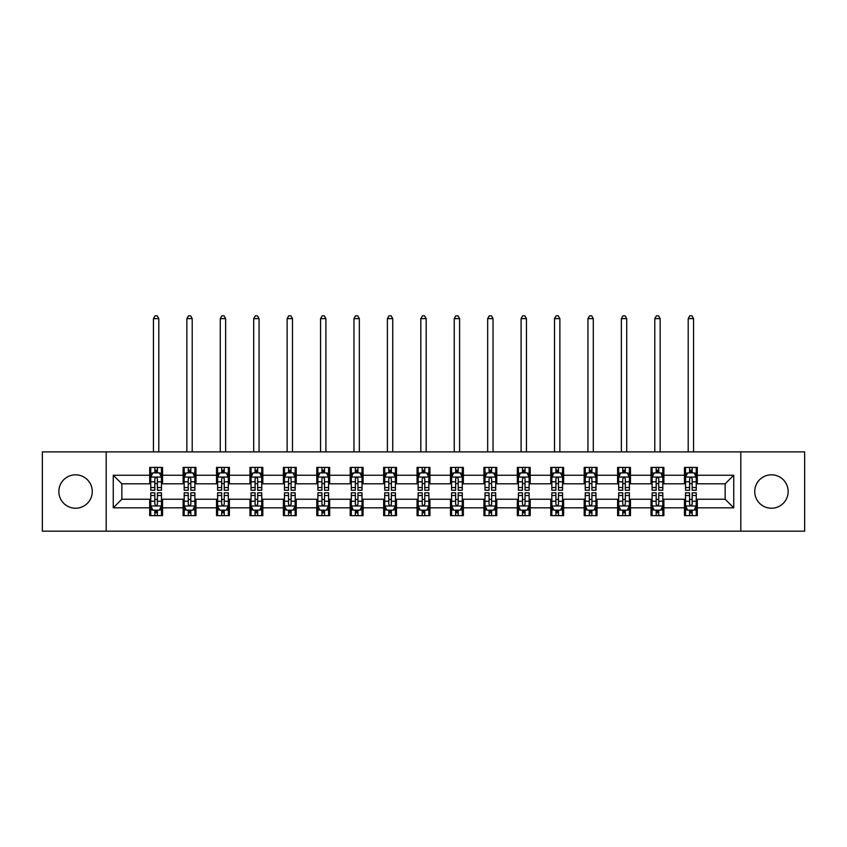 <?xml version="1.0" encoding="UTF-8"?>
<svg xmlns="http://www.w3.org/2000/svg" width="847" height="847" viewBox="0 0 847 847"><rect width="100%" height="100%" fill="white"/><g stroke="black" fill="none" stroke-linecap="round" stroke-linejoin="round"><path stroke-width="1.27" d="M771.437 474.818A16.707 16.707 0 0 0 754.73 491.525A16.707 16.707 0 0 0 771.437 508.232A16.707 16.707 0 0 0 788.155 491.525A16.707 16.707 0 0 0 771.437 474.818M75.563 474.818A16.707 16.707 0 0 0 58.845 491.525A16.707 16.707 0 0 0 75.563 508.232A16.707 16.707 0 0 0 92.27 491.525A16.707 16.707 0 0 0 75.563 474.818M740.807 531.164L804.65 531.164L804.65 451.885L740.807 451.885L740.807 531.164L106.193 531.164L106.193 451.885L42.35 451.885L42.35 531.164L106.193 531.164M740.807 451.885L106.193 451.885M697.314 475.241L697.314 467.417L684.461 467.417L684.461 475.241L663.889 475.241L663.889 467.417L651.036 467.417L651.036 475.241L630.464 475.241L630.464 467.417L617.611 467.417L617.611 475.241L597.04 475.241L597.04 467.417L584.186 467.417L584.186 475.241L563.615 475.241L563.615 467.417L550.762 467.417L550.762 475.241L530.201 475.241L530.201 467.417L517.337 467.417L517.337 475.241L496.776 475.241L496.776 467.417L483.923 467.417L483.923 475.241L463.351 475.241L463.351 467.417L450.498 467.417L450.498 475.241L429.927 475.241L429.927 467.417L417.073 467.417L417.073 475.241L396.502 475.241L396.502 467.417L383.649 467.417L383.649 475.241L363.077 475.241L363.077 467.417L350.224 467.417L350.224 475.241L329.663 475.241L329.663 467.417L316.799 467.417L316.799 475.241L296.238 475.241L296.238 467.417L283.385 467.417L283.385 475.241L262.814 475.241L262.814 467.417L249.96 467.417L249.96 475.241L229.389 475.241L229.389 467.417L216.536 467.417L216.536 475.241L195.964 475.241L195.964 467.417L183.111 467.417L183.111 475.241L162.539 475.241L162.539 467.417L149.686 467.417L149.686 475.241L113.265 475.241L113.265 507.808L121.841 499.232L149.686 499.232L149.686 515.632L162.539 515.632L162.539 499.232L183.111 499.232L183.111 515.632L195.964 515.632L195.964 499.232L216.536 499.232L216.536 515.632L229.389 515.632L229.389 499.232L249.96 499.232L249.96 515.632L262.814 515.632L262.814 499.232L283.385 499.232L283.385 515.632L296.238 515.632L296.238 499.232L316.799 499.232L316.799 515.632L329.663 515.632L329.663 499.232L350.224 499.232L350.224 515.632L363.077 515.632L363.077 499.232L383.649 499.232L383.649 515.632L396.502 515.632L396.502 499.232L417.073 499.232L417.073 515.632L429.927 515.632L429.927 499.232L450.498 499.232L450.498 515.632L463.351 515.632L463.351 499.232L483.923 499.232L483.923 515.632L496.776 515.632L496.776 499.232L517.337 499.232L517.337 515.632L530.201 515.632L530.201 499.232L550.762 499.232L550.762 515.632L563.615 515.632L563.615 499.232L584.186 499.232L584.186 515.632L597.04 515.632L597.04 499.232L617.611 499.232L617.611 515.632L630.464 515.632L630.464 499.232L651.036 499.232L651.036 515.632L663.889 515.632L663.889 499.232L684.461 499.232L684.461 515.632L697.314 515.632L697.314 499.232L725.159 499.232L725.159 483.806L697.314 483.806L697.314 475.241L733.735 475.241L733.735 507.808L697.314 507.808M684.461 507.808L663.889 507.808M651.036 507.808L630.464 507.808M617.611 507.808L597.04 507.808M584.186 507.808L563.615 507.808M550.762 507.808L530.201 507.808M517.337 507.808L496.776 507.808M483.923 507.808L463.351 507.808M450.498 507.808L429.927 507.808M417.073 507.808L396.502 507.808M383.649 507.808L363.077 507.808M350.224 507.808L329.663 507.808M316.799 507.808L296.238 507.808M283.385 507.808L262.814 507.808M249.96 507.808L229.389 507.808M216.536 507.808L195.964 507.808M183.111 507.808L162.539 507.808M149.686 507.808L113.265 507.808M684.461 475.241L684.461 483.806L663.889 483.806L663.889 475.241M651.036 475.241L651.036 483.806L630.464 483.806L630.464 475.241M617.611 475.241L617.611 483.806L597.04 483.806L597.04 475.241M584.186 475.241L584.186 483.806L563.615 483.806L563.615 475.241M550.762 475.241L550.762 483.806L530.201 483.806L530.201 475.241M517.337 475.241L517.337 483.806L496.776 483.806L496.776 475.241M483.923 475.241L483.923 483.806L463.351 483.806L463.351 475.241M450.498 475.241L450.498 483.806L429.927 483.806L429.927 475.241M417.073 475.241L417.073 483.806L396.502 483.806L396.502 475.241M383.649 475.241L383.649 483.806L363.077 483.806L363.077 475.241M350.224 475.241L350.224 483.806L329.663 483.806L329.663 475.241M316.799 475.241L316.799 483.806L296.238 483.806L296.238 475.241M283.385 475.241L283.385 483.806L262.814 483.806L262.814 475.241M249.96 475.241L249.96 483.806L229.389 483.806L229.389 475.241M216.536 475.241L216.536 483.806L195.964 483.806L195.964 475.241M183.111 475.241L183.111 483.806L162.539 483.806L162.539 475.241M149.686 475.241L149.686 483.806L121.841 483.806L113.265 475.241M121.841 483.806L121.841 499.232M733.735 507.808L725.159 499.232M725.159 483.806L733.735 475.241M149.686 472.774L150.755 472.774M154.832 472.774L157.404 472.774M161.47 472.774L162.539 472.774M149.686 483.595L150.755 483.595M154.832 483.595L157.404 483.595M161.47 483.595L162.539 483.595M149.686 499.455L150.755 499.455M154.832 499.455L157.404 499.455M161.47 499.455L162.539 499.455M149.686 510.275L150.755 510.275M154.832 510.275L157.404 510.275M161.47 510.275L162.539 510.275M183.111 499.455L184.18 499.455M188.256 499.455L190.829 499.455M194.895 499.455L195.964 499.455M183.111 510.275L184.18 510.275M188.256 510.275L190.829 510.275M194.895 510.275L195.964 510.275M183.111 472.774L184.18 472.774M188.256 472.774L190.829 472.774M194.895 472.774L195.964 472.774M183.111 483.595L184.18 483.595M188.256 483.595L190.829 483.595M194.895 483.595L195.964 483.595M216.536 499.455L217.605 499.455M221.681 499.455L224.243 499.455M228.319 499.455L229.389 499.455M216.536 510.275L217.605 510.275M221.681 510.275L224.243 510.275M228.319 510.275L229.389 510.275M216.536 472.774L217.605 472.774M221.681 472.774L224.243 472.774M228.319 472.774L229.389 472.774M216.536 483.595L217.605 483.595M221.681 483.595L224.243 483.595M228.319 483.595L229.389 483.595M249.96 499.455L251.03 499.455M255.095 499.455L257.668 499.455M261.744 499.455L262.814 499.455M249.96 510.275L251.03 510.275M255.095 510.275L257.668 510.275M261.744 510.275L262.814 510.275M249.96 472.774L251.03 472.774M255.095 472.774L257.668 472.774M261.744 472.774L262.814 472.774M249.96 483.595L251.03 483.595M255.095 483.595L257.668 483.595M261.744 483.595L262.814 483.595M283.385 499.455L284.454 499.455M288.52 499.455L291.093 499.455M295.169 499.455L296.238 499.455M283.385 510.275L284.454 510.275M288.52 510.275L291.093 510.275M295.169 510.275L296.238 510.275M283.385 472.774L284.454 472.774M288.52 472.774L291.093 472.774M295.169 472.774L296.238 472.774M283.385 483.595L284.454 483.595M288.52 483.595L291.093 483.595M295.169 483.595L296.238 483.595M316.799 499.455L317.879 499.455M321.945 499.455L324.517 499.455M328.583 499.455L329.663 499.455M316.799 510.275L317.879 510.275M321.945 510.275L324.517 510.275M328.583 510.275L329.663 510.275M316.799 472.774L317.879 472.774M321.945 472.774L324.517 472.774M328.583 472.774L329.663 472.774M316.799 483.595L317.879 483.595M321.945 483.595L324.517 483.595M328.583 483.595L329.663 483.595M350.224 499.455L351.293 499.455M355.369 499.455L357.942 499.455M362.008 499.455L363.077 499.455M350.224 510.275L351.293 510.275M355.369 510.275L357.942 510.275M362.008 510.275L363.077 510.275M350.224 472.774L351.293 472.774M355.369 472.774L357.942 472.774M362.008 472.774L363.077 472.774M350.224 483.595L351.293 483.595M355.369 483.595L357.942 483.595M362.008 483.595L363.077 483.595M383.649 499.455L384.718 499.455M388.794 499.455L391.367 499.455M395.433 499.455L396.502 499.455M383.649 510.275L384.718 510.275M388.794 510.275L391.367 510.275M395.433 510.275L396.502 510.275M383.649 472.774L384.718 472.774M388.794 472.774L391.367 472.774M395.433 472.774L396.502 472.774M383.649 483.595L384.718 483.595M388.794 483.595L391.367 483.595M395.433 483.595L396.502 483.595M417.073 499.455L418.143 499.455M422.219 499.455L424.781 499.455M428.857 499.455L429.927 499.455M417.073 510.275L418.143 510.275M422.219 510.275L424.781 510.275M428.857 510.275L429.927 510.275M417.073 472.774L418.143 472.774M422.219 472.774L424.781 472.774M428.857 472.774L429.927 472.774M417.073 483.595L418.143 483.595M422.219 483.595L424.781 483.595M428.857 483.595L429.927 483.595M450.498 499.455L451.567 499.455M455.633 499.455L458.206 499.455M462.282 499.455L463.351 499.455M450.498 510.275L451.567 510.275M455.633 510.275L458.206 510.275M462.282 510.275L463.351 510.275M450.498 472.774L451.567 472.774M455.633 472.774L458.206 472.774M462.282 472.774L463.351 472.774M450.498 483.595L451.567 483.595M455.633 483.595L458.206 483.595M462.282 483.595L463.351 483.595M483.923 499.455L484.992 499.455M489.058 499.455L491.631 499.455M495.707 499.455L496.776 499.455M483.923 510.275L484.992 510.275M489.058 510.275L491.631 510.275M495.707 510.275L496.776 510.275M483.923 472.774L484.992 472.774M489.058 472.774L491.631 472.774M495.707 472.774L496.776 472.774M483.923 483.595L484.992 483.595M489.058 483.595L491.631 483.595M495.707 483.595L496.776 483.595M517.337 499.455L518.417 499.455M522.483 499.455L525.055 499.455M529.121 499.455L530.201 499.455M517.337 510.275L518.417 510.275M522.483 510.275L525.055 510.275M529.121 510.275L530.201 510.275M517.337 472.774L518.417 472.774M522.483 472.774L525.055 472.774M529.121 472.774L530.201 472.774M517.337 483.595L518.417 483.595M522.483 483.595L525.055 483.595M529.121 483.595L530.201 483.595M550.762 499.455L551.831 499.455M555.907 499.455L558.48 499.455M562.546 499.455L563.615 499.455M550.762 510.275L551.831 510.275M555.907 510.275L558.48 510.275M562.546 510.275L563.615 510.275M550.762 472.774L551.831 472.774M555.907 472.774L558.48 472.774M562.546 472.774L563.615 472.774M550.762 483.595L551.831 483.595M555.907 483.595L558.48 483.595M562.546 483.595L563.615 483.595M584.186 499.455L585.256 499.455M589.332 499.455L591.905 499.455M595.97 499.455L597.04 499.455M584.186 510.275L585.256 510.275M589.332 510.275L591.905 510.275M595.97 510.275L597.04 510.275M584.186 472.774L585.256 472.774M589.332 472.774L591.905 472.774M595.97 472.774L597.04 472.774M584.186 483.595L585.256 483.595M589.332 483.595L591.905 483.595M595.97 483.595L597.04 483.595M617.611 499.455L618.681 499.455M622.757 499.455L625.319 499.455M629.395 499.455L630.464 499.455M617.611 510.275L618.681 510.275M622.757 510.275L625.319 510.275M629.395 510.275L630.464 510.275M617.611 472.774L618.681 472.774M622.757 472.774L625.319 472.774M629.395 472.774L630.464 472.774M617.611 483.595L618.681 483.595M622.757 483.595L625.319 483.595M629.395 483.595L630.464 483.595M651.036 499.455L652.105 499.455M656.171 499.455L658.744 499.455M662.82 499.455L663.889 499.455M651.036 510.275L652.105 510.275M656.171 510.275L658.744 510.275M662.82 510.275L663.889 510.275M651.036 472.774L652.105 472.774M656.171 472.774L658.744 472.774M662.82 472.774L663.889 472.774M651.036 483.595L652.105 483.595M656.171 483.595L658.744 483.595M662.82 483.595L663.889 483.595M684.461 499.455L685.53 499.455M689.596 499.455L692.168 499.455M696.245 499.455L697.314 499.455M684.461 510.275L685.53 510.275M689.596 510.275L692.168 510.275M696.245 510.275L697.314 510.275M684.461 472.774L685.53 472.774M689.596 472.774L692.168 472.774M696.245 472.774L697.314 472.774M684.461 483.595L685.53 483.595M689.596 483.595L692.168 483.595M696.245 483.595L697.314 483.595M157.404 470.201L154.832 470.201M161.47 487.554L157.404 487.554L157.404 490.244L161.47 490.244L161.47 477.168L159.331 472.88L152.905 472.88L150.755 477.168L150.755 490.244L154.832 490.244L154.832 487.554L150.755 487.554M150.755 477.168L150.755 467.417M161.47 477.168L161.47 467.417M154.832 472.88L154.832 467.417M157.404 467.417L157.404 472.88M157.404 487.554L157.404 478.777C156.547 477.126 155.689 477.126 154.832 478.777L154.832 487.554M158.791 451.885L158.791 318.62L153.434 318.62L153.434 451.885M153.434 318.62L155.043 315.836L157.193 315.836L158.791 318.62M154.832 512.837L157.404 512.837M150.755 495.495L154.832 495.495L154.832 492.806L150.755 492.806L150.755 505.881L152.905 510.159L159.331 510.159L161.47 505.881L161.47 492.806L157.404 492.806L157.404 495.495L161.47 495.495M161.47 505.881L161.47 515.632M150.755 505.881L150.755 515.632M157.404 510.159L157.404 515.632M154.832 515.632L154.832 510.159M154.832 495.495L154.832 504.272C155.689 505.924 156.547 505.924 157.404 504.272L157.404 495.495M190.829 470.201L188.256 470.201M194.895 487.554L190.829 487.554L190.829 490.244L194.895 490.244L194.895 477.168L192.756 472.88L186.329 472.88L184.18 477.168L184.18 490.244L188.256 490.244L188.256 487.554L184.18 487.554M184.18 477.168L184.18 467.417M194.895 477.168L194.895 467.417M188.256 472.88L188.256 467.417M190.829 467.417L190.829 472.88M190.829 487.554L190.829 478.777C189.972 477.126 189.114 477.126 188.256 478.777L188.256 487.554M192.216 451.885L192.216 318.62L186.859 318.62L186.859 451.885M186.859 318.62L188.468 315.836L190.607 315.836L192.216 318.62M224.243 470.201L221.681 470.201M228.319 487.554L224.243 487.554L224.243 490.244L228.319 490.244L228.319 477.168L226.181 472.88L219.744 472.88L217.605 477.168L217.605 490.244L221.681 490.244L221.681 487.554L217.605 487.554M217.605 477.168L217.605 467.417M228.319 477.168L228.319 467.417M221.681 472.88L221.681 467.417M224.243 467.417L224.243 472.88M224.243 487.554L224.243 478.777C223.396 477.126 222.539 477.126 221.681 478.777L221.681 487.554M225.641 451.885L225.641 318.62L220.284 318.62L220.284 451.885M220.284 318.62L221.893 315.836L224.032 315.836L225.641 318.62M188.256 512.837L190.829 512.837M184.18 495.495L188.256 495.495L188.256 492.806L184.18 492.806L184.18 505.881L186.329 510.159L192.756 510.159L194.895 505.881L194.895 492.806L190.829 492.806L190.829 495.495L194.895 495.495M194.895 505.881L194.895 515.632M184.18 505.881L184.18 515.632M190.829 510.159L190.829 515.632M188.256 515.632L188.256 510.159M188.256 495.495L188.256 504.272C189.114 505.924 189.972 505.924 190.829 504.272L190.829 495.495M221.681 512.837L224.243 512.837M217.605 495.495L221.681 495.495L221.681 492.806L217.605 492.806L217.605 505.881L219.744 510.159L226.181 510.159L228.319 505.881L228.319 492.806L224.243 492.806L224.243 495.495L228.319 495.495M228.319 505.881L228.319 515.632M217.605 505.881L217.605 515.632M224.243 510.159L224.243 515.632M221.681 515.632L221.681 510.159M221.681 495.495L221.681 504.272C222.528 505.924 223.386 505.924 224.243 504.272L224.243 495.495M257.668 470.201L255.095 470.201M261.744 487.554L257.668 487.554L257.668 490.244L261.744 490.244L261.744 477.168L259.595 472.88L253.168 472.88L251.03 477.168L251.03 490.244L255.095 490.244L255.095 487.554L251.03 487.554M251.03 477.168L251.03 467.417M261.744 477.168L261.744 467.417M255.095 472.88L255.095 467.417M257.668 467.417L257.668 472.88M257.668 487.554L257.668 478.777C256.81 477.126 255.953 477.126 255.095 478.777L255.095 487.554M259.066 451.885L259.066 318.62L253.708 318.62L253.708 451.885M253.708 318.62L255.318 315.836L257.456 315.836L259.066 318.62M291.093 470.201L288.52 470.201M295.169 487.554L291.093 487.554L291.093 490.244L295.169 490.244L295.169 477.168L293.02 472.88L286.593 472.88L284.454 477.168L284.454 490.244L288.52 490.244L288.52 487.554L284.454 487.554M284.454 477.168L284.454 467.417M295.169 477.168L295.169 467.417M288.52 472.88L288.52 467.417M291.093 467.417L291.093 472.88M291.093 487.554L291.093 478.777C290.235 477.126 289.378 477.126 288.52 478.777L288.52 487.554M292.49 451.885L292.49 318.62L287.133 318.62L287.133 451.885M287.133 318.62L288.742 315.836L290.881 315.836L292.49 318.62M324.517 470.201L321.945 470.201M328.583 487.554L324.517 487.554L324.517 490.244L328.583 490.244L328.583 477.168L326.444 472.88L320.018 472.88L317.879 477.168L317.879 490.244L321.945 490.244L321.945 487.554L317.879 487.554M317.879 477.168L317.879 467.417M328.583 477.168L328.583 467.417M321.945 472.88L321.945 467.417M324.517 467.417L324.517 472.88M324.517 487.554L324.517 478.777C323.66 477.126 322.802 477.126 321.945 478.777L321.945 487.554M325.904 451.885L325.904 318.62L320.558 318.62L320.558 451.885M320.558 318.62L322.156 315.836L324.306 315.836L325.904 318.62M255.095 512.837L257.668 512.837M251.03 495.495L255.095 495.495L255.095 492.806L251.03 492.806L251.03 505.881L253.168 510.159L259.595 510.159L261.744 505.881L261.744 492.806L257.668 492.806L257.668 495.495L261.744 495.495M261.744 505.881L261.744 515.632M251.03 505.881L251.03 515.632M257.668 510.159L257.668 515.632M255.095 515.632L255.095 510.159M255.095 495.495L255.095 504.272C255.953 505.924 256.81 505.924 257.668 504.272L257.668 495.495M288.52 512.837L291.093 512.837M284.454 495.495L288.52 495.495L288.52 492.806L284.454 492.806L284.454 505.881L286.593 510.159L293.02 510.159L295.169 505.881L295.169 492.806L291.093 492.806L291.093 495.495L295.169 495.495M295.169 505.881L295.169 515.632M284.454 505.881L284.454 515.632M291.093 510.159L291.093 515.632M288.52 515.632L288.52 510.159M288.52 495.495L288.52 504.272C289.378 505.924 290.235 505.924 291.093 504.272L291.093 495.495M321.945 512.837L324.517 512.837M317.879 495.495L321.945 495.495L321.945 492.806L317.879 492.806L317.879 505.881L320.018 510.159L326.444 510.159L328.583 505.881L328.583 492.806L324.517 492.806L324.517 495.495L328.583 495.495M328.583 505.881L328.583 515.632M317.879 505.881L317.879 515.632M324.517 510.159L324.517 515.632M321.945 515.632L321.945 510.159M321.945 495.495L321.945 504.272C322.802 505.924 323.66 505.924 324.517 504.272L324.517 495.495M355.369 512.837L357.942 512.837M351.293 495.495L355.369 495.495L355.369 492.806L351.293 492.806L351.293 505.881L353.443 510.159L359.869 510.159L362.008 505.881L362.008 492.806L357.942 492.806L357.942 495.495L362.008 495.495M362.008 505.881L362.008 515.632M351.293 505.881L351.293 515.632M357.942 510.159L357.942 515.632M355.369 515.632L355.369 510.159M355.369 495.495L355.369 504.272C356.227 505.924 357.085 505.924 357.942 504.272L357.942 495.495M388.794 512.837L391.367 512.837M384.718 495.495L388.794 495.495L388.794 492.806L384.718 492.806L384.718 505.881L386.867 510.159L393.294 510.159L395.433 505.881L395.433 492.806L391.367 492.806L391.367 495.495L395.433 495.495M395.433 505.881L395.433 515.632M384.718 505.881L384.718 515.632M391.367 510.159L391.367 515.632M388.794 515.632L388.794 510.159M388.794 495.495L388.794 504.272C389.652 505.924 390.509 505.924 391.367 504.272L391.367 495.495M422.219 512.837L424.781 512.837M418.143 495.495L422.219 495.495L422.219 492.806L418.143 492.806L418.143 505.881L420.281 510.159L426.719 510.159L428.857 505.881L428.857 492.806L424.781 492.806L424.781 495.495L428.857 495.495M428.857 505.881L428.857 515.632M418.143 505.881L418.143 515.632M424.781 510.159L424.781 515.632M422.219 515.632L422.219 510.159M422.219 495.495L422.219 504.272C423.066 505.924 423.923 505.924 424.781 504.272L424.781 495.495M455.633 512.837L458.206 512.837M451.567 495.495L455.633 495.495L455.633 492.806L451.567 492.806L451.567 505.881L453.706 510.159L460.133 510.159L462.282 505.881L462.282 492.806L458.206 492.806L458.206 495.495L462.282 495.495M462.282 505.881L462.282 515.632M451.567 505.881L451.567 515.632M458.206 510.159L458.206 515.632M455.633 515.632L455.633 510.159M455.633 495.495L455.633 504.272C456.491 505.924 457.348 505.924 458.206 504.272L458.206 495.495M489.058 512.837L491.631 512.837M484.992 495.495L489.058 495.495L489.058 492.806L484.992 492.806L484.992 505.881L487.131 510.159L493.557 510.159L495.707 505.881L495.707 492.806L491.631 492.806L491.631 495.495L495.707 495.495M495.707 505.881L495.707 515.632M484.992 505.881L484.992 515.632M491.631 510.159L491.631 515.632M489.058 515.632L489.058 510.159M489.058 495.495L489.058 504.272C489.915 505.924 490.773 505.924 491.631 504.272L491.631 495.495M522.483 512.837L525.055 512.837M518.417 495.495L522.483 495.495L522.483 492.806L518.417 492.806L518.417 505.881L520.556 510.159L526.982 510.159L529.121 505.881L529.121 492.806L525.055 492.806L525.055 495.495L529.121 495.495M529.121 505.881L529.121 515.632M518.417 505.881L518.417 515.632M525.055 510.159L525.055 515.632M522.483 515.632L522.483 510.159M522.483 495.495L522.483 504.272C523.34 505.924 524.198 505.924 525.055 504.272L525.055 495.495M555.907 512.837L558.48 512.837M551.831 495.495L555.907 495.495L555.907 492.806L551.831 492.806L551.831 505.881L553.98 510.159L560.407 510.159L562.546 505.881L562.546 492.806L558.48 492.806L558.48 495.495L562.546 495.495M562.546 505.881L562.546 515.632M551.831 505.881L551.831 515.632M558.48 510.159L558.48 515.632M555.907 515.632L555.907 510.159M555.907 495.495L555.907 504.272C556.765 505.924 557.622 505.924 558.48 504.272L558.48 495.495M589.332 512.837L591.905 512.837M585.256 495.495L589.332 495.495L589.332 492.806L585.256 492.806L585.256 505.881L587.405 510.159L593.832 510.159L595.97 505.881L595.97 492.806L591.905 492.806L591.905 495.495L595.97 495.495M595.97 505.881L595.97 515.632M585.256 505.881L585.256 515.632M591.905 510.159L591.905 515.632M589.332 515.632L589.332 510.159M589.332 495.495L589.332 504.272C590.19 505.924 591.047 505.924 591.905 504.272L591.905 495.495M622.757 512.837L625.319 512.837M618.681 495.495L622.757 495.495L622.757 492.806L618.681 492.806L618.681 505.881L620.819 510.159L627.256 510.159L629.395 505.881L629.395 492.806L625.319 492.806L625.319 495.495L629.395 495.495M629.395 505.881L629.395 515.632M618.681 505.881L618.681 515.632M625.319 510.159L625.319 515.632M622.757 515.632L622.757 510.159M622.757 495.495L622.757 504.272C623.604 505.924 624.461 505.924 625.319 504.272L625.319 495.495M656.171 512.837L658.744 512.837M652.105 495.495L656.171 495.495L656.171 492.806L652.105 492.806L652.105 505.881L654.244 510.159L660.671 510.159L662.82 505.881L662.82 492.806L658.744 492.806L658.744 495.495L662.82 495.495M662.82 505.881L662.82 515.632M652.105 505.881L652.105 515.632M658.744 510.159L658.744 515.632M656.171 515.632L656.171 510.159M656.171 495.495L656.171 504.272C657.028 505.924 657.886 505.924 658.744 504.272L658.744 495.495M689.596 512.837L692.168 512.837M685.53 495.495L689.596 495.495L689.596 492.806L685.53 492.806L685.53 505.881L687.669 510.159L694.095 510.159L696.245 505.881L696.245 492.806L692.168 492.806L692.168 495.495L696.245 495.495M696.245 505.881L696.245 515.632M685.53 505.881L685.53 515.632M692.168 510.159L692.168 515.632M689.596 515.632L689.596 510.159M689.596 495.495L689.596 504.272C690.453 505.924 691.311 505.924 692.168 504.272L692.168 495.495M357.942 470.201L355.369 470.201M362.008 487.554L357.942 487.554L357.942 490.244L362.008 490.244L362.008 477.168L359.869 472.88L353.443 472.88L351.293 477.168L351.293 490.244L355.369 490.244L355.369 487.554L351.293 487.554M351.293 477.168L351.293 467.417M362.008 477.168L362.008 467.417M355.369 472.88L355.369 467.417M357.942 467.417L357.942 472.88M357.942 487.554L357.942 478.777C357.085 477.126 356.227 477.126 355.369 478.777L355.369 487.554M359.329 451.885L359.329 318.62L353.972 318.62L353.972 451.885M353.972 318.62L355.581 315.836L357.73 315.836L359.329 318.62M391.367 470.201L388.794 470.201M395.433 487.554L391.367 487.554L391.367 490.244L395.433 490.244L395.433 477.168L393.294 472.88L386.867 472.88L384.718 477.168L384.718 490.244L388.794 490.244L388.794 487.554L384.718 487.554M384.718 477.168L384.718 467.417M395.433 477.168L395.433 467.417M388.794 472.88L388.794 467.417M391.367 467.417L391.367 472.88M391.367 487.554L391.367 478.777C390.509 477.126 389.652 477.126 388.794 478.777L388.794 487.554M392.754 451.885L392.754 318.62L387.397 318.62L387.397 451.885M387.397 318.62L389.006 315.836L391.145 315.836L392.754 318.62M424.781 470.201L422.219 470.201M428.857 487.554L424.781 487.554L424.781 490.244L428.857 490.244L428.857 477.168L426.719 472.88L420.281 472.88L418.143 477.168L418.143 490.244L422.219 490.244L422.219 487.554L418.143 487.554M418.143 477.168L418.143 467.417M428.857 477.168L428.857 467.417M422.219 472.88L422.219 467.417M424.781 467.417L424.781 472.88M424.781 487.554L424.781 478.777C423.934 477.126 423.077 477.126 422.219 478.777L422.219 487.554M426.179 451.885L426.179 318.62L420.821 318.62L420.821 451.885M420.821 318.62L422.431 315.836L424.569 315.836L426.179 318.62M458.206 470.201L455.633 470.201M462.282 487.554L458.206 487.554L458.206 490.244L462.282 490.244L462.282 477.168L460.133 472.88L453.706 472.88L451.567 477.168L451.567 490.244L455.633 490.244L455.633 487.554L451.567 487.554M451.567 477.168L451.567 467.417M462.282 477.168L462.282 467.417M455.633 472.88L455.633 467.417M458.206 467.417L458.206 472.88M458.206 487.554L458.206 478.777C457.348 477.126 456.491 477.126 455.633 478.777L455.633 487.554M459.603 451.885L459.603 318.62L454.246 318.62L454.246 451.885M454.246 318.62L455.855 315.836L457.994 315.836L459.603 318.62M491.631 470.201L489.058 470.201M495.707 487.554L491.631 487.554L491.631 490.244L495.707 490.244L495.707 477.168L493.557 472.88L487.131 472.88L484.992 477.168L484.992 490.244L489.058 490.244L489.058 487.554L484.992 487.554M484.992 477.168L484.992 467.417M495.707 477.168L495.707 467.417M489.058 472.88L489.058 467.417M491.631 467.417L491.631 472.88M491.631 487.554L491.631 478.777C490.773 477.126 489.915 477.126 489.058 478.777L489.058 487.554M493.028 451.885L493.028 318.62L487.671 318.62L487.671 451.885M487.671 318.62L489.27 315.836L491.419 315.836L493.028 318.62M525.055 470.201L522.483 470.201M529.121 487.554L525.055 487.554L525.055 490.244L529.121 490.244L529.121 477.168L526.982 472.88L520.556 472.88L518.417 477.168L518.417 490.244L522.483 490.244L522.483 487.554L518.417 487.554M518.417 477.168L518.417 467.417M529.121 477.168L529.121 467.417M522.483 472.88L522.483 467.417M525.055 467.417L525.055 472.88M525.055 487.554L525.055 478.777C524.198 477.126 523.34 477.126 522.483 478.777L522.483 487.554M526.442 451.885L526.442 318.62L521.096 318.62L521.096 451.885M521.096 318.62L522.694 315.836L524.844 315.836L526.442 318.62M558.48 470.201L555.907 470.201M562.546 487.554L558.48 487.554L558.48 490.244L562.546 490.244L562.546 477.168L560.407 472.88L553.98 472.88L551.831 477.168L551.831 490.244L555.907 490.244L555.907 487.554L551.831 487.554M551.831 477.168L551.831 467.417M562.546 477.168L562.546 467.417M555.907 472.88L555.907 467.417M558.48 467.417L558.48 472.88M558.48 487.554L558.48 478.777C557.622 477.126 556.765 477.126 555.907 478.777L555.907 487.554M559.867 451.885L559.867 318.62L554.51 318.62L554.51 451.885M554.51 318.62L556.119 315.836L558.258 315.836L559.867 318.62M591.905 470.201L589.332 470.201M595.97 487.554L591.905 487.554L591.905 490.244L595.97 490.244L595.97 477.168L593.832 472.88L587.405 472.88L585.256 477.168L585.256 490.244L589.332 490.244L589.332 487.554L585.256 487.554M585.256 477.168L585.256 467.417M595.97 477.168L595.97 467.417M589.332 472.88L589.332 467.417M591.905 467.417L591.905 472.88M591.905 487.554L591.905 478.777C591.047 477.126 590.19 477.126 589.332 478.777L589.332 487.554M593.292 451.885L593.292 318.62L587.934 318.62L587.934 451.885M587.934 318.62L589.544 315.836L591.682 315.836L593.292 318.62M625.319 470.201L622.757 470.201M629.395 487.554L625.319 487.554L625.319 490.244L629.395 490.244L629.395 477.168L627.256 472.88L620.819 472.88L618.681 477.168L618.681 490.244L622.757 490.244L622.757 487.554L618.681 487.554M618.681 477.168L618.681 467.417M629.395 477.168L629.395 467.417M622.757 472.88L622.757 467.417M625.319 467.417L625.319 472.88M625.319 487.554L625.319 478.777C624.472 477.126 623.614 477.126 622.757 478.777L622.757 487.554M626.716 451.885L626.716 318.62L621.359 318.62L621.359 451.885M621.359 318.62L622.969 315.836L625.107 315.836L626.716 318.62M658.744 470.201L656.171 470.201M662.82 487.554L658.744 487.554L658.744 490.244L662.82 490.244L662.82 477.168L660.671 472.88L654.244 472.88L652.105 477.168L652.105 490.244L656.171 490.244L656.171 487.554L652.105 487.554M652.105 477.168L652.105 467.417M662.82 477.168L662.82 467.417M656.171 472.88L656.171 467.417M658.744 467.417L658.744 472.88M658.744 487.554L658.744 478.777C657.886 477.126 657.028 477.126 656.171 478.777L656.171 487.554M660.141 451.885L660.141 318.62L654.784 318.62L654.784 451.885M654.784 318.62L656.393 315.836L658.532 315.836L660.141 318.62M692.168 470.201L689.596 470.201M696.245 487.554L692.168 487.554L692.168 490.244L696.245 490.244L696.245 477.168L694.095 472.88L687.669 472.88L685.53 477.168L685.53 490.244L689.596 490.244L689.596 487.554L685.53 487.554M685.53 477.168L685.53 467.417M696.245 477.168L696.245 467.417M689.596 472.88L689.596 467.417M692.168 467.417L692.168 472.88M692.168 487.554L692.168 478.777C691.311 477.126 690.453 477.126 689.596 478.777L689.596 487.554M693.566 451.885L693.566 318.62L688.209 318.62L688.209 451.885M688.209 318.62L689.807 315.836L691.957 315.836L693.566 318.62M161.417 477.062L150.819 477.062M150.755 473.145L152.778 473.145M159.458 473.145L161.47 473.145M154.832 481.805L150.755 481.805M161.47 481.805L157.404 481.805M157.404 471.567L154.832 471.567M150.819 505.987L161.417 505.987M161.47 509.905L159.458 509.905M152.778 509.905L150.755 509.905M157.404 501.244L161.47 501.244M150.755 501.244L154.832 501.244M154.832 511.482L157.404 511.482M194.842 477.062L184.233 477.062M184.18 473.145L186.202 473.145M192.883 473.145L194.895 473.145M188.256 481.805L184.18 481.805M194.895 481.805L190.829 481.805M190.829 471.567L188.256 471.567M228.267 477.062L217.658 477.062M217.605 473.145L219.617 473.145M226.308 473.145L228.319 473.145M221.681 481.805L217.605 481.805M228.319 481.805L224.243 481.805M224.243 471.567L221.681 471.567M184.233 505.987L194.842 505.987M194.895 509.905L192.883 509.905M186.202 509.905L184.18 509.905M190.829 501.244L194.895 501.244M184.18 501.244L188.256 501.244M188.256 511.482L190.829 511.482M217.658 505.987L228.267 505.987M228.319 509.905L226.308 509.905M219.617 509.905L217.605 509.905M224.243 501.244L228.319 501.244M217.605 501.244L221.681 501.244M221.681 511.482L224.243 511.482M261.691 477.062L251.083 477.062M251.03 473.145L253.041 473.145M259.733 473.145L261.744 473.145M255.095 481.805L251.03 481.805M261.744 481.805L257.668 481.805M257.668 471.567L255.095 471.567M295.116 477.062L284.507 477.062M284.454 473.145L286.466 473.145M293.147 473.145L295.169 473.145M288.52 481.805L284.454 481.805M295.169 481.805L291.093 481.805M291.093 471.567L288.52 471.567M328.53 477.062L317.932 477.062M317.879 473.145L319.891 473.145M326.571 473.145L328.583 473.145M321.945 481.805L317.879 481.805M328.583 481.805L324.517 481.805M324.517 471.567L321.945 471.567M251.083 505.987L261.691 505.987M261.744 509.905L259.733 509.905M253.041 509.905L251.03 509.905M257.668 501.244L261.744 501.244M251.03 501.244L255.095 501.244M255.095 511.482L257.668 511.482M284.507 505.987L295.116 505.987M295.169 509.905L293.147 509.905M286.466 509.905L284.454 509.905M291.093 501.244L295.169 501.244M284.454 501.244L288.52 501.244M288.52 511.482L291.093 511.482M317.932 505.987L328.53 505.987M328.583 509.905L326.571 509.905M319.891 509.905L317.879 509.905M324.517 501.244L328.583 501.244M317.879 501.244L321.945 501.244M321.945 511.482L324.517 511.482M351.346 505.987L361.955 505.987M362.008 509.905L359.996 509.905M353.315 509.905L351.293 509.905M357.942 501.244L362.008 501.244M351.293 501.244L355.369 501.244M355.369 511.482L357.942 511.482M384.771 505.987L395.38 505.987M395.433 509.905L393.421 509.905M386.73 509.905L384.718 509.905M391.367 501.244L395.433 501.244M384.718 501.244L388.794 501.244M388.794 511.482L391.367 511.482M418.196 505.987L428.804 505.987M428.857 509.905L426.846 509.905M420.154 509.905L418.143 509.905M424.781 501.244L428.857 501.244M418.143 501.244L422.219 501.244M422.219 511.482L424.781 511.482M451.62 505.987L462.229 505.987M462.282 509.905L460.27 509.905M453.579 509.905L451.567 509.905M458.206 501.244L462.282 501.244M451.567 501.244L455.633 501.244M455.633 511.482L458.206 511.482M485.045 505.987L495.654 505.987M495.707 509.905L493.685 509.905M487.004 509.905L484.992 509.905M491.631 501.244L495.707 501.244M484.992 501.244L489.058 501.244M489.058 511.482L491.631 511.482M518.47 505.987L529.068 505.987M529.121 509.905L527.109 509.905M520.429 509.905L518.417 509.905M525.055 501.244L529.121 501.244M518.417 501.244L522.483 501.244M522.483 511.482L525.055 511.482M551.884 505.987L562.493 505.987M562.546 509.905L560.534 509.905M553.853 509.905L551.831 509.905M558.48 501.244L562.546 501.244M551.831 501.244L555.907 501.244M555.907 511.482L558.48 511.482M585.309 505.987L595.917 505.987M595.97 509.905L593.959 509.905M587.267 509.905L585.256 509.905M591.905 501.244L595.97 501.244M585.256 501.244L589.332 501.244M589.332 511.482L591.905 511.482M618.734 505.987L629.342 505.987M629.395 509.905L627.383 509.905M620.692 509.905L618.681 509.905M625.319 501.244L629.395 501.244M618.681 501.244L622.757 501.244M622.757 511.482L625.319 511.482M652.158 505.987L662.767 505.987M662.82 509.905L660.798 509.905M654.117 509.905L652.105 509.905M658.744 501.244L662.82 501.244M652.105 501.244L656.171 501.244M656.171 511.482L658.744 511.482M685.583 505.987L696.181 505.987M696.245 509.905L694.222 509.905M687.542 509.905L685.53 509.905M692.168 501.244L696.245 501.244M685.53 501.244L689.596 501.244M689.596 511.482L692.168 511.482M361.955 477.062L351.346 477.062M351.293 473.145L353.315 473.145M359.996 473.145L362.008 473.145M355.369 481.805L351.293 481.805M362.008 481.805L357.942 481.805M357.942 471.567L355.369 471.567M395.38 477.062L384.771 477.062M384.718 473.145L386.73 473.145M393.421 473.145L395.433 473.145M388.794 481.805L384.718 481.805M395.433 481.805L391.367 481.805M391.367 471.567L388.794 471.567M428.804 477.062L418.196 477.062M418.143 473.145L420.154 473.145M426.846 473.145L428.857 473.145M422.219 481.805L418.143 481.805M428.857 481.805L424.781 481.805M424.781 471.567L422.219 471.567M462.229 477.062L451.62 477.062M451.567 473.145L453.579 473.145M460.27 473.145L462.282 473.145M455.633 481.805L451.567 481.805M462.282 481.805L458.206 481.805M458.206 471.567L455.633 471.567M495.654 477.062L485.045 477.062M484.992 473.145L487.004 473.145M493.685 473.145L495.707 473.145M489.058 481.805L484.992 481.805M495.707 481.805L491.631 481.805M491.631 471.567L489.058 471.567M529.068 477.062L518.47 477.062M518.417 473.145L520.429 473.145M527.109 473.145L529.121 473.145M522.483 481.805L518.417 481.805M529.121 481.805L525.055 481.805M525.055 471.567L522.483 471.567M562.493 477.062L551.884 477.062M551.831 473.145L553.853 473.145M560.534 473.145L562.546 473.145M555.907 481.805L551.831 481.805M562.546 481.805L558.48 481.805M558.48 471.567L555.907 471.567M595.917 477.062L585.309 477.062M585.256 473.145L587.267 473.145M593.959 473.145L595.97 473.145M589.332 481.805L585.256 481.805M595.97 481.805L591.905 481.805M591.905 471.567L589.332 471.567M629.342 477.062L618.734 477.062M618.681 473.145L620.692 473.145M627.383 473.145L629.395 473.145M622.757 481.805L618.681 481.805M629.395 481.805L625.319 481.805M625.319 471.567L622.757 471.567M662.767 477.062L652.158 477.062M652.105 473.145L654.117 473.145M660.798 473.145L662.82 473.145M656.171 481.805L652.105 481.805M662.82 481.805L658.744 481.805M658.744 471.567L656.171 471.567M696.181 477.062L685.583 477.062M685.53 473.145L687.542 473.145M694.222 473.145L696.245 473.145M689.596 481.805L685.53 481.805M696.245 481.805L692.168 481.805M692.168 471.567L689.596 471.567"/></g></svg>
